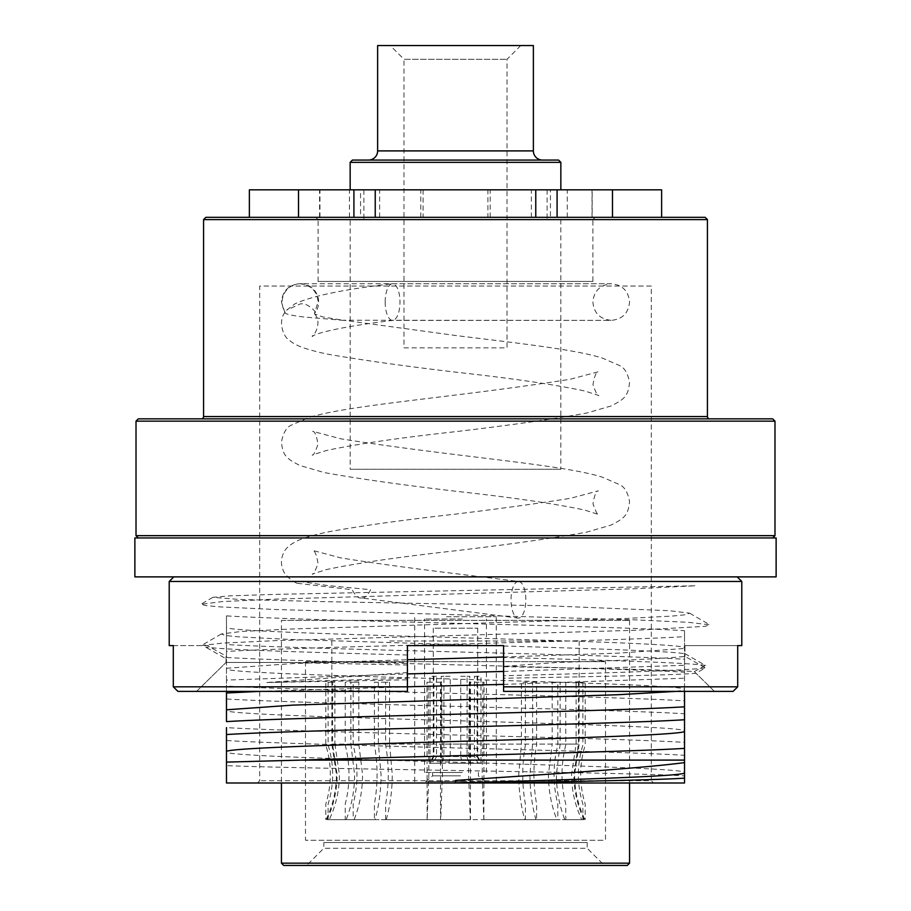 <?xml version="1.0" encoding="UTF-8"?>
<svg xmlns="http://www.w3.org/2000/svg" width="911" height="911" viewBox="0 0 911 911"><rect width="100%" height="100%" fill="white"/><g stroke="black" fill="none" stroke-linecap="round" stroke-linejoin="round"><path stroke-width="0.68" stroke-dasharray="4.55 3.42" d="M281.442 620.391L629.558 620.391L281.442 620.391L281.442 783.005M629.558 620.391L629.558 783.005M323.815 842.55L587.185 842.55L323.815 842.55L323.815 848.278L587.185 848.278L604.369 865.45L306.631 865.45L604.369 865.45M587.185 842.55L587.185 848.278L323.815 848.278L306.631 865.45M283.731 865.45L627.269 865.45M629.558 863.161L281.442 863.161M520.773 45.55L507.028 59.295L507.028 347.854L403.972 347.854L403.972 59.295L507.028 59.295L403.972 59.295L390.227 45.55L520.773 45.55L390.227 45.55M403.972 347.854L507.028 347.854M368.477 160.063L542.523 160.063L368.477 160.063M560.846 189.83L319.59 189.83L560.846 189.83M350.154 162.352L560.846 162.352M352.443 160.063L558.557 160.063M377.632 45.55L533.368 45.55M350.154 219.608L560.846 219.608L350.154 219.608L350.154 469.245L560.846 469.245L350.154 469.245M560.846 219.608L560.846 469.245M363.888 189.83L547.112 189.83L363.888 189.83L363.888 219.608L547.112 219.608L363.888 219.608M547.112 189.83L547.112 219.608M605.508 661.625L305.492 661.625L605.508 661.625L605.508 840.261L305.492 840.261L605.508 840.261M305.492 661.625L305.492 840.261M462.276 619.024L424.583 619.024L462.276 619.024M462.276 772.471L424.583 772.471L462.276 772.471M460.522 772.471L432.6 772.471L460.522 772.471M460.522 775.865L432.6 775.865L460.522 775.865M462.025 781.627L425.722 781.627L462.025 781.627M446.561 781.627L496.267 781.627L446.561 781.627M446.561 616.736L496.267 616.736L446.561 616.736M389.589 744.071L392.254 774.555C392.231 790.327 390.238 805.347 386.275 819.649L470.304 819.649L468.584 774.555L469.347 682.237L482.898 682.237L482.898 744.071L552.191 744.071L552.191 682.237L560.151 682.237L560.151 744.071L556.405 774.555C556.439 790.327 559.24 805.347 564.82 819.649L584.053 819.649C577.312 805.415 573.919 790.384 573.873 774.555L578.394 744.071L578.394 682.237L576.105 682.237L576.105 744.071L571.573 774.555C571.607 790.327 575 805.347 581.753 819.649L535.93 819.649C531.978 805.415 529.986 790.384 529.951 774.555L532.605 744.071L532.605 682.237L521.411 682.237L521.411 744.071L518.746 774.555C518.769 790.327 520.762 805.347 524.725 819.649L440.696 819.649L442.416 774.555L441.653 682.237L428.102 682.237L428.876 774.555L427.145 819.649L354.14 819.649C359.708 805.415 362.51 790.384 362.555 774.555L358.809 744.071L358.809 682.237L350.849 682.237L350.849 744.071L331.832 744.071L332.606 744.071L332.606 682.237L334.895 682.237L334.895 744.071L378.395 744.071L378.395 682.237L389.589 682.237L389.589 744.071L469.347 744.071M334.895 744.071L339.427 774.555C339.393 790.327 336 805.347 329.247 819.649L375.07 819.649C379.022 805.415 381.014 790.384 381.049 774.555L378.395 744.071M350.849 744.071L354.595 774.555C354.561 790.327 351.76 805.347 346.18 819.649L326.947 819.649C333.688 805.415 337.081 790.384 337.127 774.555L332.606 744.071M482.898 744.071L482.124 774.555L483.855 819.649L556.86 819.649C551.292 805.415 548.49 790.384 548.445 774.555L552.191 744.071M389.76 641.014L579.168 641.014L389.76 641.014M428.102 744.071L358.809 744.071M483.855 819.649L484.048 682.237L482.898 682.237M484.048 819.649L556.86 819.649M552.191 682.237L557.805 682.237L557.805 745.118C552.818 764.682 552.818 784.303 557.805 804.003L557.805 819.649M560.151 744.071L578.394 744.071M564.82 819.649L565.754 819.649L565.754 804.003C560.766 784.439 560.766 764.807 565.754 745.118L565.754 682.237L560.151 682.237M565.754 819.649L584.053 819.649M578.394 682.237L585.181 682.237L585.181 745.118C579.145 764.682 579.145 784.303 585.181 804.003L585.181 819.649M576.105 744.071L532.605 744.071M581.753 819.649L582.881 819.649L582.881 804.003C576.857 784.439 576.857 764.807 582.881 745.118L582.881 682.237L576.105 682.237M582.881 819.649L535.93 819.649M532.605 682.237L536.59 682.237L536.59 745.118C533.049 764.682 533.049 784.303 536.59 804.003L536.59 819.649M521.411 744.071L441.653 744.071M524.725 819.649L525.385 819.649L525.385 804.003C521.844 784.439 521.844 764.807 525.385 745.118L525.385 682.237L521.411 682.237M525.385 819.649L440.696 819.649M441.653 682.237L440.503 682.237L440.503 819.649M427.145 819.649L426.952 682.237L428.102 682.237M426.952 819.649L354.14 819.649M358.809 682.237L353.195 682.237L353.195 745.118C358.182 764.682 358.182 784.303 353.195 804.003L353.195 819.649M346.18 819.649L345.246 819.649L345.246 804.003C350.234 784.439 350.234 764.807 345.246 745.118L345.246 682.237L350.849 682.237M345.246 819.649L326.947 819.649M332.606 682.237L325.819 682.237L325.819 745.118C331.855 764.682 331.855 784.303 325.819 804.003L325.819 819.649M329.247 819.649L328.119 819.649L328.119 804.003C334.143 784.439 334.143 764.807 328.119 745.118L328.119 682.237L334.895 682.237M328.119 819.649L375.07 819.649M378.395 682.237L374.41 682.237L374.41 745.118C377.951 764.682 377.951 784.303 374.41 804.003L374.41 819.649M386.275 819.649L470.304 819.649M469.347 682.237L470.497 682.237L470.497 819.649M385.615 819.649L385.615 804.003C389.156 784.439 389.156 764.807 385.615 745.118L385.615 682.237L389.589 682.237M477.091 676.281L474.46 676.281L474.46 756.563L478.093 763.304L448.759 763.304L450.262 756.563L450.262 676.281L443.919 676.281L443.919 756.563L442.416 763.304L429.388 763.304L430.277 763.304L433.909 756.563L433.909 676.281L436.54 676.281L436.54 756.563L460.738 756.563L460.738 676.281L467.081 676.281L467.081 756.563L477.717 756.563L477.091 756.563L477.091 676.281M434.98 628.18L477.717 628.18L434.98 628.18M474.46 756.563L450.262 756.563M478.093 763.304L448.759 763.304M474.46 676.281L480.974 676.281L480.974 763.304M467.081 756.563L468.584 763.304L481.612 763.304L480.723 763.304L477.091 756.563M468.584 763.304L480.723 763.304M467.081 676.281L469.78 676.281L469.78 763.304M443.919 756.563L433.909 756.563M442.416 763.304L430.277 763.304M443.919 676.281L441.22 676.281L441.22 763.304M436.54 756.563L432.907 763.304L462.241 763.304L460.738 756.563M432.907 763.304L462.241 763.304M436.54 676.281L430.026 676.281L430.026 763.304M257.392 783.005L259.681 780.716L259.681 286.02L651.319 286.02L651.319 780.716L259.681 780.716L651.319 780.716L653.608 783.005L257.392 783.005L653.608 783.005M651.319 286.02L259.681 286.02M226.475 691.392L226.475 680.073L407.411 673.901M503.589 671.441L684.525 665.281L684.525 691.392M259.589 691.392L407.411 686.837L173.295 686.814L173.295 645.592L208.243 645.592L205.59 647.083L226.053 658.778L226.053 662.445L407.411 662.445L407.411 691.392L177.941 691.392L173.295 686.814M503.589 684.377L684.525 678.217M675.951 691.392L684.525 690.014M226.475 780.795L226.475 783.005L684.525 783.005M684.525 778.142L684.525 775.921C637.074 772.391 303.636 768.986 226.475 765.627M684.525 775.921L684.525 772.118C678 768.77 571.618 765.525 455.5 762.234C339.382 758.931 233 755.686 226.475 752.338L226.475 762.108M684.525 772.118L684.525 755.31C605.177 750.425 305.823 745.426 226.475 740.529L226.475 752.338M226.475 740.529L226.475 727.604C305.823 732.49 605.177 737.489 684.525 742.385L684.525 755.31M684.525 742.385L684.525 730.576C678 727.229 571.618 723.983 455.5 720.681C339.382 717.39 233 714.144 226.475 710.796L226.475 721.614M684.525 730.576L684.525 713.768C605.177 708.883 305.823 703.873 226.475 698.988L226.475 710.796M226.475 698.988L226.475 686.051C305.823 690.948 605.177 695.947 684.525 700.844L684.525 713.768M684.525 700.844L684.525 689.035C678 685.687 571.618 682.441 455.5 679.139C339.382 675.837 233 672.603 226.475 669.243L226.475 686.051M684.525 689.035L684.525 672.227C605.177 667.33 305.823 662.331 226.475 657.446L226.475 669.243M226.475 657.446L226.475 644.51C305.823 649.406 605.177 654.405 684.525 659.291L684.525 672.227M684.525 659.291L684.525 647.493C678 644.134 571.618 640.9 455.5 637.598C339.382 634.295 233 631.05 226.475 627.702L226.475 644.51M684.525 647.493L684.525 630.685C605.177 625.789 305.823 620.79 226.475 615.893L226.475 627.702M226.475 615.893L226.475 651.456C305.823 646.559 605.177 641.56 684.525 636.664L684.525 665.281M226.475 680.073L226.475 651.456M226.475 668.264L293.069 663.561L407.411 659.735M503.589 657.002L617.931 653.176L684.525 648.473M684.525 636.664L684.525 630.685M455.5 783.005L455.5 780.431M592.913 281.442L318.087 281.442L592.913 281.442L592.913 219.608L318.087 219.608L315.798 217.319L595.202 217.319L315.798 217.319M318.087 281.442L318.087 219.608L592.913 219.608L595.202 217.319M201.285 418.855L709.715 418.855L201.285 418.855M772.699 537.945L138.301 537.945L772.699 537.945M774.988 535.657L136.012 535.657M136.012 421.144L774.988 421.144M772.699 418.855L138.301 418.855M203.574 219.608L707.426 219.608M705.137 217.319L205.863 217.319M134.874 576.879L776.126 576.879M713.154 576.879L197.846 576.879L713.154 576.879M134.874 537.945L776.126 537.945M713.154 537.945L197.846 537.945L713.154 537.945M173.807 576.879L737.193 576.879L173.807 576.879M173.295 645.592L207.309 645.592L226.053 656.102L226.053 662.445L284.995 662.445L407.411 665.019L407.411 691.392L177.941 691.392L196.548 691.392L226.053 662.445L196.548 691.392L407.411 691.392L407.411 662.445M407.411 665.019L407.411 645.592L503.589 645.592L407.411 645.592L503.589 645.592L503.589 691.392L714.452 691.392L695.97 673.252C679.481 674.994 600.133 676.52 503.589 678.228L503.589 645.592L503.589 666.362L557.133 662.445C624.707 660.475 667.308 658.448 684.947 656.375L705.41 667.854L695.97 673.252M503.589 666.693C596.944 668.412 674.926 669.927 694.307 671.623L714.452 691.392L733.059 691.392L503.589 691.392L733.059 691.392L737.705 686.814L503.589 686.814M741.782 581.457L169.218 581.457M694.307 671.623L705.41 665.394L684.947 653.699L684.947 645.592L737.705 645.592L737.705 686.814M737.705 645.592L684.947 645.592C691.563 645.592 691.563 645.592 684.947 645.592L684.947 656.375M503.589 678.228L503.589 675.78C605.063 673.001 686.359 670.644 705.41 667.854M503.589 675.78L503.589 666.362M407.411 672.523L266.821 682.521L407.411 678.24M266.821 682.521L407.411 679.811M207.309 645.592L208.243 645.592M201.217 645.592L222.614 643.098L275.543 640.661L635.457 630.275L705.205 626.335L709.76 624.809L688.386 622.327L635.457 619.89L275.543 609.505L220.371 606.908L205.795 605.564L201.001 604.312L222.614 601.556L275.543 599.119L635.457 588.722L695.651 585.762L275.099 594.382L230.141 595.851L212.821 597.331L239.069 599.427L318.281 601.522L549.117 605.826L669.836 610.734L689.673 613.194L685.516 614.754L672.09 616.087L621.268 618.683L289.732 629.068L241.164 631.505L221.327 633.965L225.484 635.525L238.91 636.857L289.732 639.454L489.526 645.592M407.411 655.009C305.937 652.219 224.641 649.862 205.59 647.083M503.589 645.99C594.177 648.712 666.26 650.978 684.947 653.699M705.41 665.394C686.359 662.604 605.063 660.247 503.589 657.469M385.171 302.053A18.322 7.402 90 0 0 392.573 320.376A18.322 7.402 90 0 0 392.937 320.353A18.322 7.402 90 0 0 399.975 302.053A18.322 7.402 90 0 0 392.573 283.731A18.322 7.402 90 0 0 392.22 283.754A18.322 7.402 90 0 0 385.171 302.053M300.402 283.731A18.322 18.243 90 0 1 315.639 312.131L314.511 312.928L314.591 313.988L322.813 316.937L343.629 320.376L303.272 316.937C289.573 315.217 283.537 313.612 285.154 312.131A18.322 18.243 90 0 1 300.402 283.731L299.765 283.731C288.639 284.824 282.524 290.928 281.442 302.053L285.018 312.928L286.714 310.082L294.936 303.83C311.892 295.973 344.312 289.277 392.22 283.754M518.78 581.48A18.322 7.402 -90 0 1 525.829 600.224A18.322 7.402 -90 0 1 518.427 618.102A18.322 7.402 -90 0 1 518.063 618.079A18.322 7.402 -90 0 1 511.025 599.336A18.322 7.402 -90 0 1 518.427 581.457A18.322 7.402 -90 0 1 518.78 581.48L455.5 573.668C409.21 567.997 370.914 562.725 340.612 557.862L312.655 550.403C314.739 550.312 316.527 554.617 318.03 563.305C315.183 571.413 313.225 575.023 312.177 574.124L326.127 569.66C355.518 563.328 398.642 557.031 455.5 550.768C509.739 544.368 553.501 538.15 586.786 532.115L611.065 525.066C624.206 518.336 628.248 515.455 629.535 501.517C627.884 492.578 624.627 486.975 619.787 484.732L602.365 477.182C575.376 468.527 516.765 462.184 455.5 454.578C409.21 448.895 370.914 443.634 340.612 438.772L312.655 431.313C314.739 431.222 316.527 435.526 318.03 444.215C315.183 452.323 313.225 455.933 312.177 455.033L326.127 450.569C355.518 444.238 398.642 437.94 455.5 431.677C509.739 425.278 553.501 419.06 586.786 413.025L611.065 405.976C624.206 399.246 628.248 396.365 629.535 382.426C627.884 373.487 624.627 367.885 619.787 365.641L602.365 358.091C575.376 349.437 516.765 343.094 455.5 335.487L343.595 320.228L611.235 320.376C622.361 319.294 628.476 313.179 629.558 302.053C628.476 290.928 622.361 284.824 611.235 283.731L299.765 283.731C311.095 285.029 317.199 291.133 318.087 302.053L314.511 312.928M315.639 312.131C310.321 306.005 305.242 303.261 300.402 303.887L286.714 310.082M361.416 597.958C358.478 598.584 355.392 595.84 352.17 589.713L296.884 583.234L300.072 581.457L327.379 585.511L370.652 589.713C367.429 595.84 364.343 598.584 361.416 597.958L518.063 618.079M375.23 217.319L661.625 217.319L557.088 217.319L592.173 217.319L592.173 189.83M592.173 217.319L487.897 217.319L487.897 189.83M249.375 189.83L661.625 189.83M557.076 217.319L550.438 217.319L550.438 189.83L557.076 189.83L557.076 217.319L535.77 217.319M423.103 189.83L423.103 217.319L319.59 217.319L360.562 217.319L360.562 189.83L375.23 189.83M353.923 217.319L353.923 189.83L360.562 189.83M535.77 189.83L550.438 189.83M377.632 150.896L533.368 150.896M707.426 416.566L203.574 416.566M592.025 217.319L592.025 189.83M567.268 217.319L567.268 189.83M531.364 217.319L531.364 189.83M490.209 217.319L490.209 189.83M420.791 217.319L420.791 189.83M379.636 217.319L379.636 189.83M319.966 217.319L319.966 189.83M349.46 217.319L349.46 189.83M486.417 772.471L486.417 619.024M424.583 772.471L424.583 619.024M485.278 781.627L478.4 775.865L478.4 772.471M414.733 781.627L414.733 616.736M496.267 781.627L496.267 616.736M432.6 772.471L432.6 775.865L425.722 781.627M331.832 641.014L331.832 744.071L336.41 774.555C336.364 790.361 332.925 805.392 326.104 819.649M579.168 641.014L579.168 744.071L574.59 774.555C574.636 790.361 578.075 805.392 584.896 819.649M477.717 628.18L477.717 756.563L481.612 763.304M433.283 628.18L433.283 756.563L429.388 763.304M212.821 597.343L201.24 604.039M689.673 613.194L709.76 624.809M221.327 633.965L201.24 645.58M392.573 283.731L611.235 283.731C599.905 285.029 593.801 291.133 592.913 302.053C593.801 312.974 599.905 319.089 611.235 320.376L392.573 320.376M314.591 313.988C323.553 323.462 311.539 339.473 312.177 335.943L319.715 333.21C334.599 328.848 359.002 324.567 392.937 320.353M296.884 583.234C288.423 579.202 283.435 572.29 283.059 569.944C280.702 564.171 280.952 558.341 283.811 552.465C285.917 547.773 291.064 543.605 299.286 539.984C306.517 537.057 316.197 534.358 328.313 531.887C361.439 525.795 403.835 519.874 455.5 514.123C501.79 508.44 540.086 503.179 570.388 498.317L598.345 490.858C596.261 490.767 594.473 495.072 592.97 503.76C595.817 511.868 597.775 515.478 598.823 514.578L584.873 510.114C555.482 503.783 512.358 497.486 455.5 491.223C401.261 484.823 357.499 478.605 324.214 472.57L299.935 465.521C286.794 458.791 282.752 455.91 281.465 441.972C283.116 433.032 286.373 427.43 291.213 425.186L308.635 417.637C335.624 408.982 394.235 402.639 455.5 395.032C501.79 389.35 540.086 384.089 570.388 379.227L598.345 371.768C596.261 371.677 594.473 375.981 592.97 384.67C595.817 392.778 597.775 396.376 598.823 395.488L584.873 391.024C555.482 384.693 512.358 378.395 455.5 372.132C402.525 365.846 359.412 359.765 326.172 353.901C302.213 348.469 294.754 345.098 288.776 339.712C284.016 337.4 277.411 321.925 284.995 312.314M319.59 217.319L319.59 189.83"/><path stroke-width="1.37" d="M627.269 865.45L283.731 865.45L281.442 863.161L629.558 863.161L627.269 865.45M281.442 783.005L281.442 863.161M629.558 783.005L629.558 863.161M542.523 160.063A9.156 9.156 0 0 1 533.368 150.896L533.368 45.55L377.632 45.55L377.632 150.896A9.156 9.156 0 0 1 368.477 160.063M350.154 162.352L560.846 162.352L558.557 160.063L352.443 160.063L350.154 162.352L350.154 189.83M661.625 217.319L661.625 189.83L249.375 189.83L249.375 217.319M560.846 162.352L560.846 189.83M494.206 783.005C584.202 781.296 661.477 779.805 684.525 778.142L684.525 783.005L455.5 783.005C571.618 779.702 678 776.457 684.525 773.109L684.525 783.005M407.411 673.901L503.589 671.441M226.475 691.392L226.475 692.998L259.589 691.392M173.295 645.592L169.218 645.592L173.295 645.592L173.295 686.814L407.411 686.814L503.589 684.377M684.525 691.392L684.525 706.822C605.177 711.719 305.823 716.718 226.475 721.614L226.475 709.806L293.069 705.103L617.931 694.717L675.951 691.392M226.475 709.806L226.475 692.998M226.475 727.604L226.475 734.539C305.823 729.654 605.177 724.655 684.525 719.758L684.525 706.822M684.525 719.758L684.525 760.104L301.108 760.104C422.294 756.107 621.621 752.27 684.525 748.375M301.108 760.104L226.475 762.108L226.475 751.347C233 747.999 339.382 744.754 455.5 741.463C571.618 738.161 678 734.915 684.525 731.567M226.475 751.347L226.475 734.539M226.475 780.795L226.475 762.108L226.475 783.005L455.5 783.005L455.5 780.431C548.616 774.282 641.39 768.326 684.525 762.609L684.525 760.104M407.411 659.735L503.589 657.002M684.525 762.609L684.525 773.109M205.863 217.319L705.137 217.319L707.426 219.608L203.574 219.608L205.863 217.319M203.574 219.608L203.574 416.566L707.426 416.566L707.426 219.608M203.574 416.566A2.289 2.289 0 0 1 201.285 418.855M707.426 416.566A2.289 2.289 0 0 0 709.715 418.855M138.301 418.855L772.699 418.855L774.988 421.144L136.012 421.144L138.301 418.855M138.301 537.945L136.012 535.657L774.988 535.657L774.988 421.144M136.012 535.657L136.012 421.144M772.699 537.945L774.988 535.657M776.126 576.879L134.874 576.879L134.874 537.945L776.126 537.945L776.126 576.879M173.295 686.814L177.941 691.392L407.411 691.392L407.411 645.592L503.589 645.592L503.589 686.814L737.705 686.814L737.705 645.592L741.782 645.592L741.782 581.457L169.218 581.457L169.218 645.592M173.807 576.879L169.218 581.457M737.193 576.879L741.782 581.457M503.589 686.814L503.589 691.392L733.059 691.392L737.705 686.814M741.782 645.592L737.705 645.592M375.23 217.319L375.23 189.83L353.912 189.83L353.912 217.319M557.088 217.319L557.088 189.83L535.77 189.83L535.77 217.319M533.368 150.896L377.632 150.896M612.477 217.319L612.477 189.83M298.523 217.319L298.523 189.83"/></g></svg>
